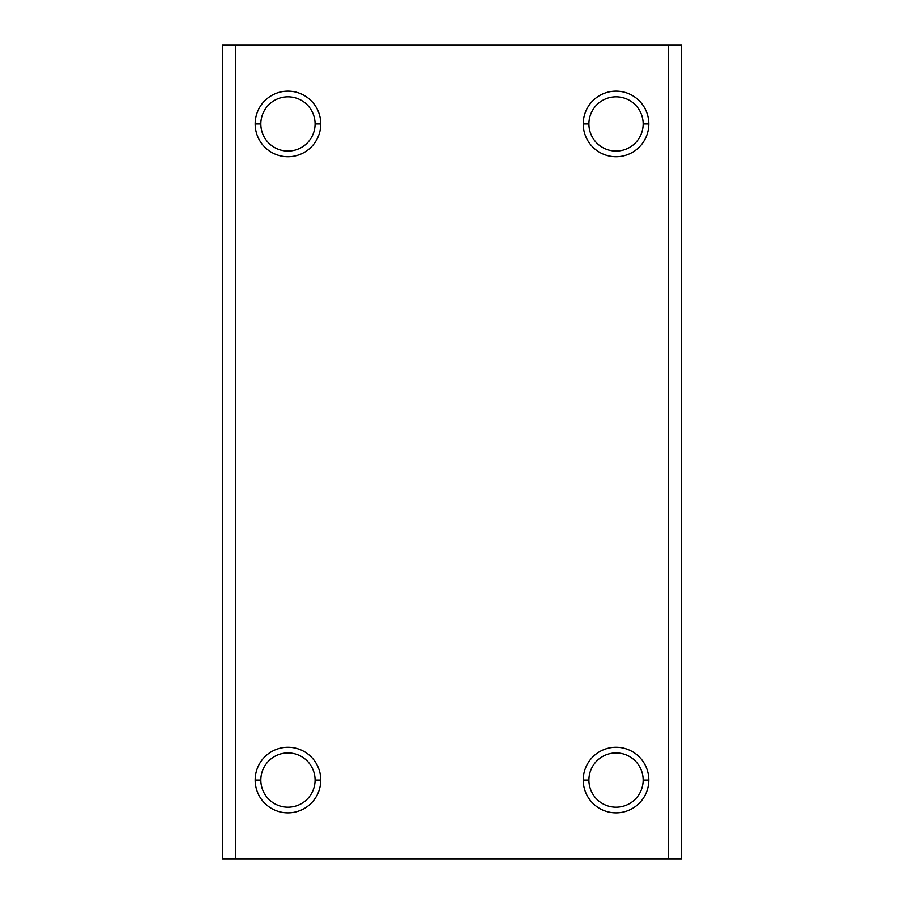 <?xml version="1.0" encoding="UTF-8"?>
<svg xmlns="http://www.w3.org/2000/svg" width="904" height="904" viewBox="0 0 904 904"><rect width="100%" height="100%" fill="white"/><g stroke="black" fill="none" stroke-linecap="round" stroke-linejoin="round"><path stroke-width="1.36" d="M643.162 123.938L648.835 123.938A32.804 32.804 0 0 0 616.031 91.135A32.804 32.804 0 0 0 583.227 123.938L588.911 123.938A27.12 27.12 0 0 1 616.031 96.807A27.12 27.12 0 0 1 643.162 123.938A27.12 27.12 0 0 0 616.031 96.807A27.12 27.12 0 0 0 588.911 123.938A27.12 27.12 0 0 0 616.031 151.058A27.12 27.12 0 0 0 643.162 123.938A27.12 27.12 0 0 1 616.031 151.058A27.12 27.12 0 0 1 588.911 123.938L583.227 123.938A32.804 32.804 0 0 0 616.031 156.742A32.804 32.804 0 0 0 648.835 123.938L643.162 123.938M315.089 780.062L320.773 780.062A32.804 32.804 0 0 0 287.969 747.258A32.804 32.804 0 0 0 255.165 780.062L260.838 780.062A27.12 27.12 0 0 1 287.969 752.942A27.12 27.12 0 0 1 315.089 780.062A27.12 27.12 0 0 0 287.969 752.942A27.12 27.12 0 0 0 260.838 780.062A27.12 27.12 0 0 0 287.969 807.193A27.12 27.12 0 0 0 315.089 780.062A27.12 27.12 0 0 1 287.969 807.193A27.12 27.12 0 0 1 260.838 780.062L255.165 780.062A32.804 32.804 0 0 0 287.969 812.865A32.804 32.804 0 0 0 320.773 780.062L315.089 780.062M315.089 123.938L320.773 123.938A32.804 32.804 0 0 0 287.969 91.135A32.804 32.804 0 0 0 255.165 123.938L260.838 123.938A27.12 27.12 0 0 1 287.969 96.807A27.12 27.12 0 0 1 315.089 123.938A27.12 27.12 0 0 0 287.969 96.807A27.12 27.12 0 0 0 260.838 123.938A27.12 27.12 0 0 0 287.969 151.058A27.12 27.12 0 0 0 315.089 123.938A27.12 27.12 0 0 1 287.969 151.058A27.12 27.12 0 0 1 260.838 123.938L255.165 123.938A32.804 32.804 0 0 0 287.969 156.742A32.804 32.804 0 0 0 320.773 123.938L315.089 123.938M643.162 780.062L648.835 780.062A32.804 32.804 0 0 0 616.031 747.258A32.804 32.804 0 0 0 583.227 780.062L588.911 780.062A27.12 27.12 0 0 1 616.031 752.942A27.12 27.12 0 0 1 643.162 780.062A27.12 27.12 0 0 0 616.031 752.942A27.12 27.12 0 0 0 588.911 780.062A27.12 27.12 0 0 0 616.031 807.193A27.12 27.12 0 0 0 643.162 780.062A27.12 27.12 0 0 1 616.031 807.193A27.12 27.12 0 0 1 588.911 780.062L583.227 780.062A32.804 32.804 0 0 0 616.031 812.865A32.804 32.804 0 0 0 648.835 780.062L643.162 780.062M681.65 45.2L681.65 858.8L681.65 45.2L668.519 45.2L681.65 45.2M222.35 45.2L668.519 45.2L222.35 45.2L222.35 858.8L235.481 858.8L235.481 45.2L235.481 858.8L668.519 858.8L668.519 45.2L668.519 858.8L681.65 858.8L222.35 858.8L222.35 45.2M648.835 780.062A32.804 32.804 0 0 1 616.031 812.865A32.804 32.804 0 0 1 583.227 780.062A32.804 32.804 0 0 1 616.031 747.258A32.804 32.804 0 0 1 648.835 780.062M320.773 123.938A32.804 32.804 0 0 1 287.969 156.742A32.804 32.804 0 0 1 255.165 123.938A32.804 32.804 0 0 1 287.969 91.135A32.804 32.804 0 0 1 320.773 123.938M320.773 780.062A32.804 32.804 0 0 1 287.969 812.865A32.804 32.804 0 0 1 255.165 780.062A32.804 32.804 0 0 1 287.969 747.258A32.804 32.804 0 0 1 320.773 780.062M648.835 123.938A32.804 32.804 0 0 1 616.031 156.742A32.804 32.804 0 0 1 583.227 123.938A32.804 32.804 0 0 1 616.031 91.135A32.804 32.804 0 0 1 648.835 123.938"/></g></svg>
